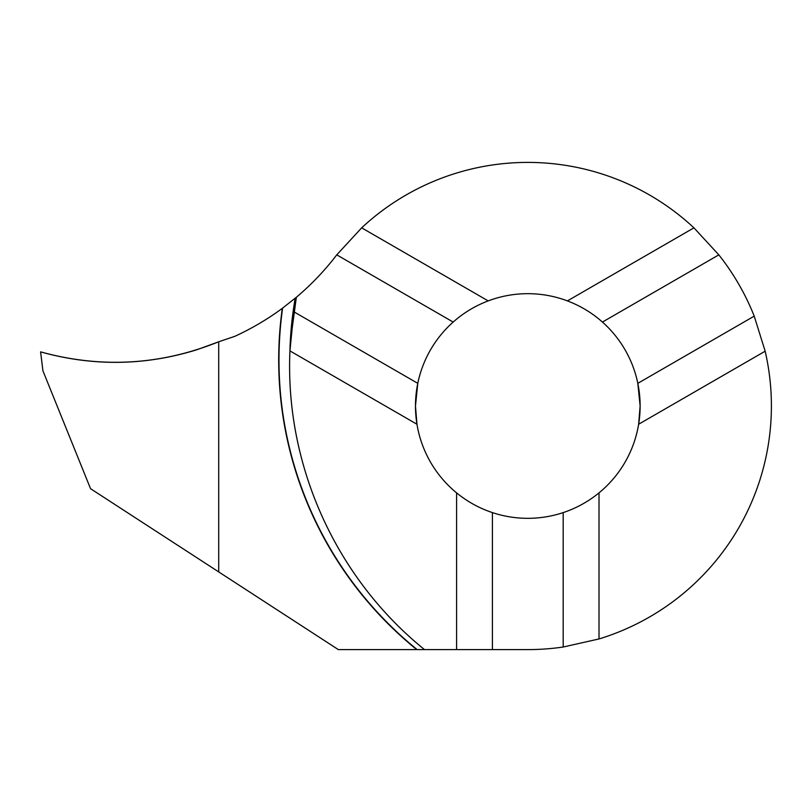 <?xml version="1.0" encoding="UTF-8"?>
<svg xmlns="http://www.w3.org/2000/svg" width="812" height="812" viewBox="0 0 812 812"><rect width="100%" height="100%" fill="white"/><g stroke="black" fill="none" stroke-linecap="round" stroke-linejoin="round"><path stroke-width="1.22" d="M599.012 638.953A243.6 243.6 0 0 0 765.158 351.2L754.216 316.132L637.816 383.335A112.33 112.33 0 0 1 640.13 406L638.638 424.24A112.33 112.33 0 0 1 599.012 492.864L599.012 638.953L563.183 647.022A243.6 243.6 0 0 1 527.8 649.6L492.417 649.6L492.417 512.605C479.273 508.221 467.326 501.633 456.588 492.864A112.33 112.33 0 0 1 416.962 424.24L289.935 350.896C284.9 465.043 335.64 577.789 424.503 649.6L338.33 649.6L218.712 571.912L218.712 341.781C160.451 365.207 101.084 368.577 40.6 351.87L42.924 370.81L90.548 488.692L218.712 571.912L218.712 341.781L234.861 336.32C251.872 328.464 267.686 319.136 282.302 308.347L296.319 297.293L293.802 311.757L417.784 383.335A112.33 112.33 0 0 0 415.47 406L417.784 383.335A112.33 112.33 0 0 1 453.167 322.059C463.54 312.864 475.213 305.809 488.185 300.897L361.665 227.847L336.767 254.856L453.167 322.059M599.012 492.864C588.274 501.633 576.327 508.221 563.183 512.605A112.33 112.33 0 0 1 492.417 512.605M416.962 424.24L415.47 406A112.33 112.33 0 0 0 416.962 424.24A112.33 112.33 0 0 1 415.47 406M563.183 647.022L563.183 512.605M492.417 649.6L456.588 649.6L456.588 492.864M289.935 350.906L293.802 311.757M754.216 316.132A243.6 243.6 0 0 0 718.833 254.856L693.935 227.847L567.415 300.897C580.387 305.809 592.06 312.864 602.433 322.059A112.33 112.33 0 0 1 637.816 383.335L640.13 406A112.33 112.33 0 0 1 638.638 424.24L765.158 351.2M718.833 254.856L602.433 322.059M336.767 254.856A243.6 243.6 0 0 0 333.742 258.754A270.67 270.67 0 0 1 296.35 297.273L290.564 340.309M424.503 649.6L456.588 649.6M567.415 300.897A112.33 112.33 0 0 0 488.185 300.897M693.935 227.847A243.6 243.6 0 0 0 361.665 227.847M40.6 351.87C93.187 366.547 145.409 365.806 197.255 349.617L218.712 341.781C160.431 365.268 101.064 368.628 40.6 351.87L40.6 351.87M416.718 649.6A373.611 373.094 0 0 1 282.302 308.347M417.165 649.6A373.327 372.809 0 0 1 282.617 308.113M640.13 406A112.33 112.33 0 0 1 638.638 424.24M289.894 351.87L289.894 351.87A362.517 362.02 0 0 1 295.213 298.217"/></g></svg>

